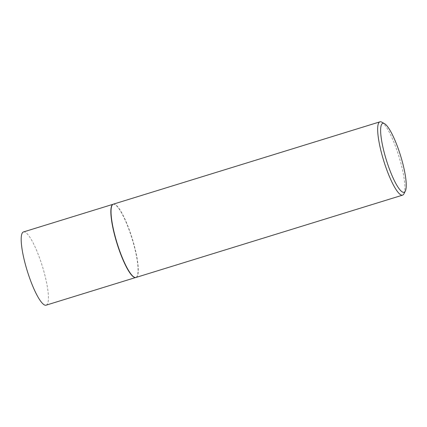 <?xml version="1.0" encoding="UTF-8"?>
<svg xmlns="http://www.w3.org/2000/svg" width="427" height="427" viewBox="0 0 427 427"><rect width="100%" height="100%" fill="white"/><g stroke="black" fill="none" stroke-linecap="round" stroke-linejoin="round"><path stroke-width="0.32" stroke-dasharray="2.13 1.6" d="M112.877 204.368A38.323 7.899 -107.2 0 1 113.155 204.255A38.323 7.899 -107.2 0 1 114.852 204.506A38.323 7.899 -107.2 0 1 133.085 242.157A38.323 7.899 -107.2 0 1 135.765 277.486A38.323 7.899 -107.2 0 1 135.476 277.55M23.49 231.941A38.323 7.899 -107.2 0 1 25.193 232.192A38.323 7.899 -107.2 0 1 43.426 269.843A38.323 7.899 -107.2 0 1 46.105 305.172M113.347 204.154A38.361 7.91 -107.2 0 1 115.044 204.41A38.361 7.91 -107.2 0 1 133.299 242.093A38.361 7.91 -107.2 0 1 135.978 277.459M381.818 122.159A38.361 7.91 -107.2 0 1 398.845 156.149A38.361 7.91 -107.2 0 1 403.942 193.815"/><path stroke-width="0.64" d="M405.335 191.034L403.942 193.815A38.361 7.91 -107.2 0 1 402.608 195.134L135.978 277.459A38.361 7.91 -107.2 0 1 135.69 277.523L135.476 277.55A38.323 7.899 -107.2 0 1 134.067 277.235A38.323 7.899 -107.2 0 1 116.027 240.268A38.323 7.899 -107.2 0 1 112.877 204.368L113.07 204.266A38.361 7.91 -107.2 0 1 113.347 204.154L379.971 121.828A38.361 7.91 -107.2 0 1 381.669 122.079A38.361 7.91 -107.2 0 1 381.818 122.159L384.535 123.675A36.06 7.435 72.8 0 0 384.401 123.6A36.06 7.435 72.8 0 0 384.391 153.218A36.06 7.435 72.8 0 0 402.48 192.033A36.06 7.435 72.8 0 0 405.335 191.034A36.06 7.435 72.8 0 0 400.542 155.62A36.06 7.435 72.8 0 0 384.535 123.675M135.626 277.529L46.105 305.172A38.323 7.899 -107.2 0 1 44.403 304.921A38.323 7.899 -107.2 0 1 26.17 267.27A38.323 7.899 -107.2 0 1 23.49 231.941L113.011 204.298M135.69 277.523A38.361 7.91 -107.2 0 1 134.281 277.208A38.361 7.91 -107.2 0 1 116.224 240.204A38.361 7.91 -107.2 0 1 113.07 204.266M402.608 195.134A38.361 7.91 -107.2 0 1 400.905 194.877A38.361 7.91 -107.2 0 1 382.651 157.195A38.361 7.91 -107.2 0 1 379.971 121.828"/></g></svg>

